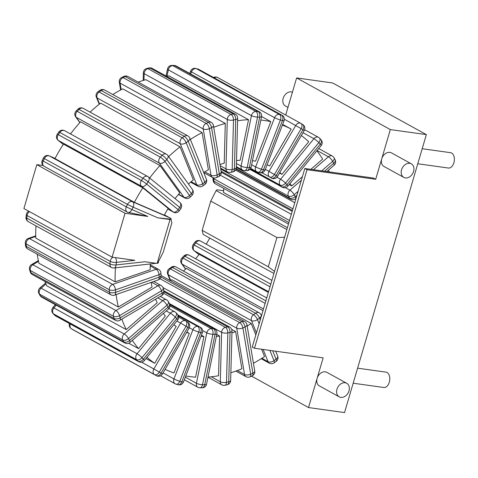 <?xml version="1.0" encoding="UTF-8"?>
<svg xmlns="http://www.w3.org/2000/svg" width="478" height="478" viewBox="0 0 478 478"><rect width="100%" height="100%" fill="white"/><g stroke="black" fill="none" stroke-linecap="round" stroke-linejoin="round"><path stroke-width="0.72" d="M197.97 69.059A4.457 2.85 105.5 0 1 198.364 69.22A4.457 3.388 -61.1 0 1 198.926 69.447A4.457 4.457 0 0 0 197.97 69.059L195.956 68.497A4.457 4.457 0 0 0 190.603 71.192A4.457 0.514 21.1 0 0 191.457 71.873A4.457 3.388 -61.1 0 1 196.356 68.659A4.457 2.85 -74.5 0 0 195.956 68.497M282.062 115.258A4.457 3.388 118.9 0 0 281.5 115.031A4.457 2.85 105.5 0 1 282.444 120.564A4.457 0.514 21.1 0 0 284.069 120.767A4.457 4.457 0 0 0 282.062 115.258L198.926 69.447M280.431 120.002A4.457 2.85 -74.5 0 0 279.487 114.475A4.457 3.388 118.9 0 0 274.593 117.69A4.457 0.514 21.1 0 0 280.431 120.002L261.466 169.236A4.457 0.514 -158.9 0 1 255.628 166.924A4.457 3.388 118.9 0 0 256.782 171.745A4.457 4.457 0 0 0 257.738 172.134A4.457 2.85 -74.5 0 0 261.466 169.236L263.48 169.798A4.457 2.85 105.5 0 1 259.745 172.695A4.457 4.457 0 0 0 265.105 170.001A4.457 0.514 -158.9 0 1 263.48 169.798L282.444 120.564L280.431 120.002M252.48 160.692A93.043 70.75 -61.1 0 1 255.557 161.206L270.805 121.621L261.562 116.524M257.337 171.972A4.457 2.85 -74.5 0 0 257.738 172.134L259.745 172.695M142.832 187.836L168.214 208.438A93.043 70.75 118.9 0 0 164.265 215.22L134.39 202.325A135.692 103.182 -61.1 0 1 142.832 187.836L63.449 144.087A135.692 103.182 -61.1 0 0 55.006 158.576L134.39 202.325M149.692 177.995A135.692 103.182 -61.1 0 1 159.975 165.525L80.585 121.776A135.692 103.182 -61.1 0 0 70.523 133.954M175.073 198.603A93.043 70.75 118.9 0 1 179.746 192.939L159.975 165.525M168.674 156.623A135.692 103.182 -61.1 0 1 180.027 146.842L100.643 103.093A135.692 103.182 -61.1 0 0 90.073 112.139M188.463 184.054A93.043 70.75 118.9 0 1 193.339 179.865L180.027 146.842M190.369 139.451A135.692 103.182 -61.1 0 1 202.122 132.597L122.738 88.848A135.692 103.182 -61.1 0 0 112.82 94.53M203.688 172.51A93.043 70.75 118.9 0 1 208.384 169.792L202.122 132.597M213.72 127.309A135.692 103.182 -61.1 0 1 225.293 123.42L145.91 79.671A135.692 103.182 -61.1 0 0 138.178 82.12M219.988 164.563A93.043 70.75 118.9 0 1 224.236 163.159L225.293 123.42M237.59 120.767A135.692 103.182 -61.1 0 1 248.524 119.703L169.14 75.96A135.692 103.182 -61.1 0 0 166.236 76.116M236.526 160.584A93.043 70.75 118.9 0 1 240.189 160.255L248.524 119.703M270.805 121.621A135.692 103.182 118.9 0 0 260.839 120.05M282.402 125.093A135.692 103.182 -61.1 0 1 291.156 129.084L282.665 124.405M267.112 164.779A93.043 70.75 118.9 0 1 269.664 165.974L291.156 129.084M316.89 150.815A135.692 103.182 -61.1 0 1 322.644 159.102L310.861 169.332M290.021 183.48A93.043 70.75 118.9 0 1 291.711 185.954L302.413 176.669M279.791 172.534A93.043 70.75 118.9 0 1 281.895 174.345L308.692 141.763A135.692 103.182 -61.1 0 0 301.343 135.543M328.464 170.144A135.692 103.182 -61.1 0 1 329.228 171.895M247.162 325.99A93.043 70.75 118.9 0 0 251.225 323.51L255.832 334.935M261.597 349.245L264.537 356.54A135.692 103.182 -61.1 0 1 253.43 363.244M230.862 372.75A135.692 103.182 -61.1 0 0 241.88 368.771L235.618 331.577L231.687 329.408M231.926 332.933A93.043 70.75 118.9 0 0 235.618 331.577M207.99 377.088A135.692 103.182 -61.1 0 0 218.56 375.75L219.617 336.004L216.761 334.433M216.349 336.446A93.043 70.75 118.9 0 0 219.617 336.004M185.763 375.977A135.692 103.182 118.9 0 0 195.598 377.16L203.933 336.614A93.043 70.75 -61.1 0 1 201.047 336.291M186.677 332.347A93.043 70.75 118.9 0 0 189.24 333.369L173.992 372.954A135.692 103.182 -61.1 0 1 165.125 369.339M150.295 263.958A93.043 70.75 118.9 0 0 150.188 269.682L115.162 281.853A135.692 103.182 -61.1 0 1 115.461 267.823M151.203 282.384A93.043 70.75 118.9 0 0 152.052 287.051L118.335 307.001A135.692 103.182 -61.1 0 1 116.13 294.567M155.649 299.15A93.043 70.75 118.9 0 0 157.172 302.735L126.24 329.587A135.692 103.182 -61.1 0 1 121.872 319.137M173.902 324.664A93.043 70.75 118.9 0 0 176.185 326.414L154.693 363.304A135.692 103.182 -61.1 0 1 147.033 357.329M163.368 313.454A93.043 70.75 118.9 0 0 165.34 316.054L138.542 348.635A135.692 103.182 -61.1 0 1 132.364 340.366M44.352 166.398A4.457 3.388 -61.1 0 1 44.125 166.29A4.457 3.388 -61.1 0 1 43.157 161.038L42.261 160.459L43.432 158.015L44.335 158.594A4.457 3.388 -61.1 0 1 49.383 155.93A4.457 2.886 -66.7 0 0 49.222 155.852L55.101 158.391L49.383 155.93L132.514 201.74A4.457 3.388 118.9 0 0 127.471 204.411L133.123 207.153A4.457 2.886 -66.7 0 0 132.514 201.74L169.672 217.777A4.457 2.886 113.3 0 1 170.73 219.157A2.521 0.454 -163.6 0 0 171.148 218.918L171.19 218.96A4.457 4.457 0 0 0 169.893 217.884A4.457 3.388 -61.1 0 0 169.672 217.777L164.438 214.891L169.893 217.884M112.91 257.26A4.457 3.388 118.9 0 0 110.245 261.382A4.457 1.368 6.7 0 0 116.417 262.374L134.886 260.325L112.109 257.146L23.9 208.539L36.818 164.647L43.116 165.531M273.924 273.458L203.186 234.477L202.158 230.348L210.768 201.089L276.923 237.542L284.571 237.285M170.939 219.145L171.871 222.873L163.261 252.139L157.925 262.637L157.125 263.432L144.989 261.741L116.112 264.943A4.457 1.368 -173.3 0 1 109.946 263.946A4.457 3.388 118.9 0 0 111.428 267.447A4.457 4.457 0 0 0 114.069 267.973A4.457 2.551 -96.3 0 0 116.112 264.943L116.417 262.374A4.457 2.551 -96.3 0 0 115.282 257.588M189.24 333.369L186.85 332.049M291.711 185.954L289.148 184.544M281.895 174.345L279.505 173.024M295.906 198.77L295.649 198.627A4.457 1.261 -131 0 0 295.255 196.667A4.457 2.605 151.3 0 1 289.489 198.071A4.457 3.388 118.9 0 0 290.564 199.171A4.457 4.457 0 0 0 295.643 198.633L296.049 198.28M195.604 258.759A93.043 70.75 118.9 0 0 199.207 254.296L268.349 292.399M203.933 336.614L201.453 335.245M170.425 280.658A93.043 70.75 118.9 0 0 171.841 279.767L251.225 323.51M183.433 271.062A93.043 70.75 118.9 0 0 186.378 268.421L262.984 310.634M223.77 188.428A93.043 70.75 118.9 0 1 223.525 192.532L287.386 227.719M206.203 244.168A93.043 70.75 118.9 0 0 209.728 238.08M138.542 348.635L128.719 343.222M52.843 307.629A4.457 4.457 0 0 0 53.04 313.514A4.457 2.814 -43.2 0 0 53.488 313.867A4.457 3.388 -61.1 0 1 53.918 307.94A4.457 0.693 -140.6 0 0 52.843 307.629L55.293 304.653M56.207 305.155L53.918 307.94L137.055 353.756A4.457 3.388 118.9 0 0 136.624 359.677A4.457 2.814 -43.2 0 0 141.96 357.669A4.457 0.693 -140.6 0 0 137.055 353.756L170.383 313.227A4.457 0.693 39.4 0 1 175.289 317.147A4.457 2.814 -43.2 0 0 176 312.696A4.457 4.457 0 0 0 174.906 311.847A4.457 3.388 118.9 0 0 170.383 313.227L166.248 310.951M143.4 359.205A4.457 2.814 136.8 0 1 138.064 361.213A4.457 3.388 118.9 0 0 138.716 361.715A4.457 4.457 0 0 0 144.308 360.639A4.457 0.693 -140.6 0 0 143.4 359.205L176.735 318.683A4.457 0.693 39.4 0 1 177.643 320.117A4.457 4.457 0 0 0 177.446 314.231A4.457 2.814 136.8 0 1 176.735 318.683L175.289 317.147L141.96 357.669L143.4 359.205M54.48 315.05A4.457 4.457 0 0 0 55.579 315.904A4.457 3.388 -61.1 0 1 54.934 315.396A4.457 2.814 136.8 0 1 54.48 315.05L53.04 313.514M154.693 363.304L146.041 358.536M126.24 329.587L46.856 285.844A135.692 103.182 -61.1 0 1 44.854 281.452M118.335 307.001L38.945 263.253A135.692 103.182 -61.1 0 1 37.212 254.188M115.162 281.853L35.778 238.104A135.692 103.182 -61.1 0 1 35.964 225.861M211.282 376.795L220.298 381.767A4.457 3.388 118.9 0 0 221.816 384.832A4.457 4.457 0 0 0 224.965 385.268A4.457 2.396 -102.9 0 0 226.5 382.322A4.457 1.625 -178.5 0 1 220.298 381.767L221.619 332.335A4.457 1.625 1.5 0 0 227.821 332.891A4.457 2.396 -102.9 0 0 225.395 327.346A4.457 3.388 118.9 0 0 221.619 332.335L169.421 303.572A4.457 2.605 151.3 0 1 168.041 307.097A4.457 1.261 49 0 1 168.423 309.063A4.457 4.457 0 0 0 169.415 303.554L168.358 301.624A4.457 4.457 0 0 0 166.595 299.861A4.457 3.388 118.9 0 0 162.711 300.596A4.457 1.261 49 0 1 166.983 305.161A4.457 2.605 -28.7 0 0 168.358 301.624M228.735 381.808A4.457 2.396 77.1 0 1 227.193 384.76A4.457 4.457 0 0 0 230.653 380.53A4.457 1.625 -178.5 0 1 228.735 381.808L230.049 332.383A4.457 1.625 1.5 0 0 231.973 331.105A4.457 4.457 0 0 0 229.667 327.077A4.457 3.388 118.9 0 0 227.63 326.833A4.457 2.396 77.1 0 1 230.049 332.383L227.821 332.891L226.5 382.322L228.735 381.808M63.221 144.434L58.113 140.287A4.457 2.868 -50.9 0 0 58.388 140.472A4.457 3.388 -61.1 0 1 58.274 134.671A4.457 0.394 -145.2 0 0 57.264 134.282L58.806 132.059A4.457 0.394 34.8 0 1 59.816 132.454A4.457 3.388 -61.1 0 1 64.62 130.697L147.75 176.513A4.457 3.388 118.9 0 0 142.952 178.264L141.41 180.487A4.457 3.388 118.9 0 0 141.524 186.283A4.457 2.868 -50.9 0 0 146.591 184.036A4.457 0.394 -145.2 0 0 141.41 180.487L58.274 134.671L59.816 132.454L142.952 178.264A4.457 0.394 34.8 0 1 148.138 181.813A4.457 2.868 -50.9 0 0 148.413 176.956A4.457 4.457 0 0 0 147.75 176.513A4.457 3.388 118.9 0 1 148.132 176.77M179.286 210.804A4.457 0.394 -145.2 0 0 178.157 209.657A4.457 2.868 129.1 0 1 173.09 211.909A4.457 3.388 118.9 0 0 173.472 212.166A4.457 4.457 0 0 0 179.286 210.804L180.827 208.587A4.457 4.457 0 0 0 179.979 202.582L179.979 202.582A4.457 2.868 129.1 0 1 179.704 207.44A4.457 0.394 34.8 0 1 180.827 208.587M79.838 122.607L75.644 116.793A4.457 2.725 -35.8 0 0 76.229 117.307A4.457 3.388 -61.1 0 1 77.197 111.32A4.457 0.98 -135.8 0 0 76.062 111.081L77.908 109.181A4.457 0.98 44.2 0 1 79.043 109.426A4.457 3.388 -61.1 0 1 83.256 108.381L166.392 154.197A4.457 3.388 118.9 0 0 162.173 155.236L160.333 157.137A4.457 3.388 118.9 0 0 159.365 163.118A4.457 2.725 -35.8 0 0 164.934 161.397A4.457 0.98 -135.8 0 0 160.333 157.137L77.197 111.32L79.043 109.426L162.173 155.236A4.457 0.98 44.2 0 1 166.774 159.497A4.457 2.725 -35.8 0 0 167.856 155.487A4.457 4.457 0 0 0 166.392 154.197M190.19 197.199A4.457 0.98 -135.8 0 0 189.527 195.49A4.457 2.725 144.2 0 1 183.964 197.217A4.457 3.388 118.9 0 0 184.843 198A4.457 4.457 0 0 0 190.19 197.199L192.036 195.305A4.457 4.457 0 0 0 192.455 189.587A4.457 2.725 144.2 0 1 191.373 193.596A4.457 0.98 44.2 0 1 192.036 195.305M99.215 104.222L96.359 97.124A4.457 2.462 -21.9 0 0 97.1 97.912A4.457 3.388 -61.1 0 1 99.101 92.009A4.457 1.524 -125.9 0 0 97.876 91.848L99.944 90.354A4.457 1.524 54.1 0 1 101.169 90.515A4.457 3.388 -61.1 0 1 104.706 90.061L187.842 135.871A4.457 3.388 118.9 0 0 184.299 136.326L182.238 137.825A4.457 3.388 118.9 0 0 180.23 143.729A4.457 2.462 -21.9 0 0 186.163 142.671A4.457 1.524 -125.9 0 0 182.238 137.825L99.101 92.009L101.169 90.515L184.299 136.326A4.457 1.524 54.1 0 1 188.224 141.171A4.457 2.462 -21.9 0 0 189.826 138.112A4.457 4.457 0 0 0 187.842 135.871M202.791 185.96A4.457 1.524 -125.9 0 0 202.714 183.749A4.457 2.462 158.1 0 1 196.787 184.807A4.457 3.388 118.9 0 0 198.029 186.253A4.457 4.457 0 0 0 202.791 185.96L204.859 184.466A4.457 4.457 0 0 0 206.382 179.19A4.457 2.462 158.1 0 1 204.781 182.249A4.457 1.524 54.1 0 1 204.859 184.466M120.599 89.984L119.291 82.204A4.457 2.091 -9.6 0 0 120.08 83.148A4.457 3.388 -61.1 0 1 123.031 77.579A4.457 2.002 -115 0 0 121.8 77.424L123.993 76.396A4.457 2.002 65 0 1 125.23 76.552A4.457 3.388 -61.1 0 1 128.032 76.534L211.168 122.344A4.457 3.388 118.9 0 0 208.366 122.368L206.167 123.39A4.457 3.388 118.9 0 0 203.21 128.958A4.457 2.091 -9.6 0 0 209.358 128.672A4.457 2.002 -115 0 0 206.167 123.39L123.031 77.579L125.23 76.552L208.366 122.368A4.457 2.002 65 0 1 211.551 127.644A4.457 2.091 -9.6 0 0 213.415 125.511A4.457 4.457 0 0 0 211.168 122.344M216.498 177.577A4.457 2.002 -115 0 0 217.143 174.936A4.457 2.091 170.4 0 1 211.001 175.229A4.457 3.388 118.9 0 0 212.459 177.446A4.457 4.457 0 0 0 216.498 177.577L218.691 176.555A4.457 4.457 0 0 0 221.2 171.775A4.457 2.091 170.4 0 1 219.342 173.914A4.457 2.002 65 0 1 218.691 176.555M143.167 80.471L143.376 72.692A4.457 1.625 1.5 0 0 144.165 73.654A4.457 3.388 -61.1 0 1 147.941 68.659A4.457 2.396 -102.9 0 0 146.836 68.462L149.064 67.954A4.457 2.396 77.1 0 1 150.176 68.151A4.457 3.388 -61.1 0 1 152.213 68.39L235.349 114.206A4.457 3.388 118.9 0 0 233.312 113.961L231.077 114.475A4.457 3.388 118.9 0 0 227.301 119.464A4.457 1.625 1.5 0 0 233.503 120.02A4.457 2.396 -102.9 0 0 231.077 114.475L147.941 68.659L150.176 68.151L233.312 113.961A4.457 2.396 77.1 0 1 235.732 119.506A4.457 1.625 1.5 0 0 237.656 118.227A4.457 4.457 0 0 0 235.349 114.206M230.647 172.397A4.457 2.396 -102.9 0 0 232.183 169.451A4.457 1.625 -178.5 0 1 225.98 168.895A4.457 3.388 118.9 0 0 227.498 171.955A4.457 4.457 0 0 0 230.647 172.397L232.876 171.883A4.457 4.457 0 0 0 236.335 167.659A4.457 1.625 -178.5 0 1 234.417 168.937A4.457 2.396 77.1 0 1 232.876 171.883M166.057 76.02L167.509 68.981A4.457 1.093 11.6 0 0 168.316 69.836A4.457 3.388 -61.1 0 1 172.743 65.641A4.457 2.683 -89.4 0 0 171.925 65.42L174.094 65.444A4.457 2.683 90.6 0 1 174.912 65.665A4.457 3.388 -61.1 0 1 176.197 65.994L259.327 111.81A4.457 3.388 118.9 0 0 258.048 111.482L255.879 111.458A4.457 3.388 118.9 0 0 251.446 115.652A4.457 1.093 11.6 0 0 257.546 117.086A4.457 2.683 -89.4 0 0 255.879 111.458L172.743 65.641L174.912 65.665L258.048 111.482A4.457 2.683 90.6 0 1 259.715 117.11A4.457 1.093 11.6 0 0 261.544 116.614A4.457 4.457 0 0 0 259.327 111.81M244.593 170.58A4.457 2.683 -89.4 0 0 247.174 167.521A4.457 1.093 -168.4 0 1 241.079 166.081A4.457 3.388 118.9 0 0 242.489 170.031A4.457 4.457 0 0 0 244.593 170.58L246.762 170.604A4.457 4.457 0 0 0 251.177 167.043A4.457 1.093 -168.4 0 1 249.343 167.545A4.457 2.683 90.6 0 1 246.762 170.604M261.962 172.737L269.652 176.98A4.457 2.892 -58.8 0 0 274.432 174.524L268.995 171.369A4.457 3.388 118.9 0 0 269.652 176.98L271.414 178.049A4.457 3.388 118.9 0 0 271.51 178.103A4.457 4.457 0 0 0 277.515 176.442L276.194 175.593A4.457 2.892 121.2 0 1 271.414 178.049L271.51 178.103M284.362 119.225L301.164 128.642A4.457 2.892 -58.8 0 0 300.937 123.432L300.937 123.432A4.457 2.892 -58.8 0 0 300.871 123.39A4.457 3.388 118.9 0 0 300.781 123.342A4.457 3.388 118.9 0 0 295.727 125.487L268.995 171.369L265.35 169.361M302.927 129.711L304.247 130.56A4.457 4.457 0 0 0 302.705 124.501A4.457 2.892 121.2 0 1 302.927 129.711L301.164 128.642L274.432 174.524L276.194 175.593L302.927 129.711M214.24 77.89A4.457 3.388 -61.1 0 1 217.645 77.526L217.645 77.526A4.457 3.388 -61.1 0 1 217.735 77.579L300.686 123.288M320.278 144.159A4.457 0.693 39.4 0 1 321.186 145.593A4.457 4.457 0 0 0 320.989 139.707A4.457 2.814 136.8 0 1 320.278 144.159L318.832 142.623A4.457 2.814 -43.2 0 0 319.549 138.172A4.457 4.457 0 0 0 318.45 137.323A4.457 3.388 118.9 0 0 313.926 138.704A4.457 0.693 39.4 0 1 318.832 142.623L285.503 183.146A4.457 0.693 -140.6 0 0 280.598 179.232A4.457 3.388 118.9 0 0 280.168 185.153A4.457 2.814 -43.2 0 0 285.503 183.146L286.943 184.681A4.457 2.814 136.8 0 1 281.614 186.689A4.457 3.388 118.9 0 0 282.259 187.191A4.457 4.457 0 0 0 287.852 186.115A4.457 0.693 -140.6 0 0 286.943 184.681L320.278 144.159M236.341 167.437L288.431 196.141A4.457 2.605 -28.7 0 0 294.197 194.737A4.457 1.261 -131 0 0 289.925 190.166A4.457 3.388 118.9 0 0 288.431 196.141L289.489 198.071L236.186 168.698M317.111 150.546L328.398 156.766A4.457 1.261 49 0 1 332.67 161.337A4.457 2.605 -28.7 0 0 334.044 157.8A4.457 4.457 0 0 0 332.288 156.037A4.457 3.388 118.9 0 0 328.398 156.766L313.502 169.702M324.544 171.244L333.728 163.267A4.457 1.261 49 0 1 334.116 165.239A4.457 4.457 0 0 0 335.102 159.73A4.457 2.605 151.3 0 1 333.728 163.267L332.67 161.337L321.718 170.849M212.931 177.673A4.457 4.457 0 0 0 212.937 177.75A4.457 1.87 -3.9 0 0 213.732 178.718A4.457 3.388 -61.1 0 1 213.744 177.918M288.915 222.521L213.893 181.18A4.457 1.87 176.1 0 1 213.104 180.212A4.457 4.457 0 0 0 215.399 183.815A4.457 3.388 -61.1 0 1 213.893 181.18L213.732 178.718L289.513 220.483M185.566 269.168L181.574 263.635A4.457 2.725 -35.8 0 0 182.16 264.149A4.457 3.388 -61.1 0 1 183.128 258.162L265.123 303.351M183.839 256.023A4.457 0.98 44.2 0 1 184.974 256.268A4.457 3.388 -61.1 0 1 189.186 255.222A4.457 4.457 0 0 0 183.839 256.023L181.993 257.923A4.457 4.457 0 0 0 181.574 263.635M171.238 267.262A4.457 1.524 54.1 0 1 172.462 267.423A4.457 3.388 -61.1 0 1 176 266.969A4.457 4.457 0 0 0 171.238 267.262L169.17 268.756A4.457 4.457 0 0 0 167.647 274.031A4.457 2.462 -21.9 0 0 168.393 274.826A4.457 3.388 -61.1 0 1 170.395 268.917L172.462 267.423L255.593 313.239A4.457 1.524 54.1 0 1 259.518 318.085A4.457 2.462 -21.9 0 0 261.119 315.02A4.457 4.457 0 0 0 259.136 312.779A4.457 3.388 118.9 0 0 255.593 313.239L253.531 314.733A4.457 3.388 118.9 0 0 251.524 320.636A4.457 2.462 -21.9 0 0 257.457 319.579A4.457 1.524 -125.9 0 0 253.531 314.733L170.395 268.917A4.457 1.524 -125.9 0 0 169.17 268.756M277.676 356.098A4.457 2.462 158.1 0 1 276.075 359.163A4.457 1.524 54.1 0 1 276.153 361.374A4.457 4.457 0 0 0 277.676 356.098L275.704 351.216M269.879 350.404L274.008 360.657A4.457 2.462 158.1 0 1 268.08 361.715A4.457 3.388 118.9 0 0 269.323 363.166A4.457 4.457 0 0 0 274.085 362.874A4.457 1.524 -125.9 0 0 274.008 360.657L276.075 359.163L272.705 350.798M198.956 254.619L194.056 250.639A4.457 2.868 -50.9 0 0 194.331 250.825A4.457 3.388 -61.1 0 1 194.211 245.029L269.998 286.794M270.775 284.153L195.759 242.812L194.211 245.029A4.457 0.394 -145.2 0 0 193.202 244.634L194.743 242.418A4.457 0.394 34.8 0 1 195.759 242.812A4.457 3.388 -61.1 0 1 200.557 241.055L271.892 280.365M161.098 275.573A4.457 3.388 -61.1 0 1 161.57 275.776A4.457 4.457 0 0 0 161.098 275.549M160.931 276.989L241.904 321.61A4.457 2.002 65 0 1 245.089 326.892A4.457 2.091 -9.6 0 0 246.953 324.753A4.457 4.457 0 0 0 244.706 321.592A4.457 3.388 118.9 0 0 241.904 321.61L239.705 322.638A4.457 3.388 118.9 0 0 236.753 328.207A4.457 2.091 -9.6 0 0 242.896 327.92A4.457 2.002 -115 0 0 239.705 322.638L159.993 278.71M254.738 371.018A4.457 2.091 170.4 0 1 252.88 373.157A4.457 2.002 65 0 1 252.229 375.798A4.457 4.457 0 0 0 254.738 371.018L246.953 324.753M250.681 374.184A4.457 2.091 170.4 0 1 244.539 374.471A4.457 3.388 118.9 0 0 245.997 376.688A4.457 4.457 0 0 0 250.036 376.825A4.457 2.002 -115 0 0 250.681 374.184L252.88 373.157L245.089 326.892L242.896 327.92L250.681 374.184M169.845 304.677L213.391 328.679A4.457 2.683 90.6 0 1 215.058 334.307A4.457 1.093 11.6 0 0 216.893 333.811A4.457 4.457 0 0 0 214.676 329.007A4.457 3.388 118.9 0 0 213.391 328.679L211.228 328.655A4.457 3.388 118.9 0 0 206.795 332.849A4.457 1.093 11.6 0 0 212.889 334.283A4.457 2.683 -89.4 0 0 211.228 328.655L169.953 305.914M206.52 384.246A4.457 1.093 -168.4 0 1 204.692 384.742A4.457 2.683 90.6 0 1 202.104 387.801A4.457 4.457 0 0 0 206.52 384.246L216.893 333.811M202.523 384.718A4.457 1.093 -168.4 0 1 196.422 383.284A4.457 3.388 118.9 0 0 197.832 387.228A4.457 4.457 0 0 0 199.935 387.778A4.457 2.683 -89.4 0 0 202.523 384.718L204.692 384.742L215.058 334.307L212.889 334.283L202.523 384.718M178.067 315.074L199.822 327.06A4.457 2.85 105.5 0 1 200.766 332.592A4.457 0.514 21.1 0 0 202.391 332.796A4.457 4.457 0 0 0 200.384 327.293A4.457 3.388 118.9 0 0 199.822 327.06L197.814 326.504A4.457 3.388 118.9 0 0 192.921 329.718A4.457 0.514 21.1 0 0 198.758 332.031A4.457 2.85 -74.5 0 0 197.814 326.504L178.402 315.809M183.427 382.03A4.457 0.514 -158.9 0 1 181.801 381.826A4.457 2.85 105.5 0 1 178.073 384.724A4.457 4.457 0 0 0 183.427 382.03L202.391 332.796M179.794 381.265A4.457 0.514 -158.9 0 1 173.956 378.952A4.457 3.388 118.9 0 0 175.103 383.774A4.457 4.457 0 0 0 176.059 384.163A4.457 2.85 -74.5 0 0 179.794 381.265L181.801 381.826L200.766 332.592L198.758 332.031L179.794 381.265M185.882 321.067L187.513 322.058A4.457 2.892 121.2 0 1 187.579 322.094L187.579 322.094A4.457 2.892 121.2 0 1 187.806 327.305L189.121 328.153A4.457 4.457 0 0 0 187.579 322.094L185.817 321.025A4.457 2.892 -58.8 0 0 185.745 320.989A4.457 3.388 118.9 0 0 185.655 320.935A4.457 3.388 118.9 0 0 180.6 323.08L186.038 326.235A4.457 2.892 -58.8 0 0 185.817 321.025A4.457 4.457 0 0 0 185.655 320.935L178.653 317.075L185.56 320.887M162.389 374.035L161.074 373.187A4.457 2.892 121.2 0 1 156.294 375.642A4.457 3.388 118.9 0 0 156.384 375.696A4.457 4.457 0 0 0 162.389 374.035L189.121 328.153M69.4 323.516A4.457 4.457 0 0 0 71.324 328.721L71.324 328.721A4.457 2.892 -58.8 0 0 71.389 328.762L154.525 374.573A4.457 2.892 -58.8 0 0 159.305 372.117L153.868 368.962A4.457 3.388 118.9 0 0 154.525 374.573L73.158 329.832A4.457 2.892 121.2 0 1 73.092 329.79A4.457 2.892 121.2 0 1 73.026 329.748M73.343 329.934A4.457 3.388 -61.1 0 1 73.248 329.886L73.248 329.886A4.457 3.388 -61.1 0 1 73.158 329.832L71.389 328.762A4.457 3.388 -61.1 0 1 70.32 324.024M26.015 217.215L26.32 214.646A4.457 1.368 6.7 0 0 27.109 215.572L26.81 218.135A4.457 1.368 -173.3 0 1 26.015 217.215A4.457 4.457 0 0 0 28.292 221.637A4.457 3.388 -61.1 0 1 26.81 218.135L109.946 263.946L110.245 261.382L27.109 215.572A4.457 3.388 -61.1 0 1 29.493 211.623M157.125 263.432L170.043 219.539L157.907 217.849L170.73 219.157M157.907 217.849L133.123 207.153L131.952 209.597L126.294 206.855A4.457 3.388 118.9 0 0 127.262 212.101A4.457 3.388 118.9 0 0 127.483 212.214A4.457 2.886 -66.7 0 0 127.65 212.292A4.457 2.886 -66.7 0 0 131.952 209.597L147.804 216.438L125.027 213.26L112.109 257.146M170.043 219.539L170.437 219.151M157.925 262.637L158.23 262.804A1.183 0.52 -6.3 0 0 158.254 262.189L158.17 262.147M158.23 262.804A2.521 0.454 -163.6 0 1 158.14 263.014A2.521 0.454 -163.6 0 1 157.812 263.043A4.457 2.551 83.7 0 1 157.393 263.169A4.457 4.457 0 0 0 158.14 263.014M147.804 216.438L127.65 212.292A4.457 4.457 0 0 1 127.262 212.101L44.125 166.29A4.457 4.457 0 0 1 42.261 160.459M125.027 213.26L36.818 164.647M223.656 190.734L216.904 189.79L216.104 190.585L286.842 229.565M274.527 271.414L268.313 266.802L276.923 237.542M216.104 190.585L210.768 201.089M268.313 266.802L202.158 230.348M28.316 238.426A4.457 4.457 0 0 0 25.334 242.938A4.457 1.87 -3.9 0 0 26.123 243.911A4.457 3.388 -61.1 0 1 29.505 238.6A4.457 2.211 -109.2 0 0 28.316 238.426L35.73 235.851M35.736 236.437L29.505 238.6L112.641 284.41A4.457 3.388 118.9 0 0 109.259 289.722A4.457 1.87 -3.9 0 0 115.449 289.847A4.457 2.211 -109.2 0 0 112.641 284.41L156.204 269.275A4.457 2.211 70.8 0 1 159.013 274.713A4.457 1.87 -3.9 0 0 160.925 273.016A4.457 4.457 0 0 0 158.63 269.407A4.457 3.388 118.9 0 0 156.204 269.275L150.217 265.977M115.616 292.309A4.457 1.87 176.1 0 1 109.426 292.178A4.457 3.388 118.9 0 0 110.926 294.812A4.457 4.457 0 0 0 114.547 295.123A4.457 2.211 -109.2 0 0 115.616 292.309L159.18 277.168A4.457 2.211 70.8 0 1 158.104 279.983A4.457 4.457 0 0 0 161.092 275.471A4.457 1.87 176.1 0 1 159.18 277.168L159.013 274.713L115.449 289.847L115.616 292.309M25.495 245.399A4.457 4.457 0 0 0 27.796 249.002A4.457 3.388 -61.1 0 1 26.29 246.367A4.457 1.87 176.1 0 1 25.495 245.399L25.334 242.938M31.602 264.573A4.457 4.457 0 0 0 29.576 269.604A4.457 2.288 -15.6 0 0 30.353 270.488A4.457 3.388 -61.1 0 1 32.845 264.722A4.457 1.775 -120.6 0 0 31.602 264.573L38.36 260.576M38.527 261.358L32.845 264.722L115.975 310.533A4.457 3.388 118.9 0 0 113.483 316.305A4.457 2.288 -15.6 0 0 119.542 315.617A4.457 1.775 -120.6 0 0 115.975 310.533L157.913 285.725A4.457 1.775 59.4 0 1 161.474 290.809A4.457 2.288 -15.6 0 0 163.231 288.216A4.457 4.457 0 0 0 161.092 285.509A4.457 3.388 118.9 0 0 157.913 285.725L151.598 282.247M120.163 317.864A4.457 2.288 164.4 0 1 114.111 318.545A4.457 3.388 118.9 0 0 115.479 320.368A4.457 4.457 0 0 0 119.9 320.302A4.457 1.775 -120.6 0 0 120.163 317.864L162.102 293.056A4.457 1.775 59.4 0 1 161.833 295.494A4.457 4.457 0 0 0 163.858 290.457A4.457 2.288 164.4 0 1 162.102 293.056L161.474 290.809L119.542 315.617L120.163 317.864M30.204 271.851A4.457 4.457 0 0 0 32.343 274.557A4.457 3.388 -61.1 0 1 30.974 272.735A4.457 2.288 164.4 0 1 30.204 271.851L29.576 269.604M39.913 287.983A4.457 4.457 0 0 0 38.927 293.492A4.457 2.605 -28.7 0 0 39.608 294.155A4.457 3.388 -61.1 0 1 41.102 288.18A4.457 1.261 -131 0 0 39.913 287.983L45.565 283.078M45.966 283.956L41.102 288.18L124.232 333.991A4.457 3.388 118.9 0 0 122.744 339.966A4.457 2.605 -28.7 0 0 128.504 338.561A4.457 1.261 -131 0 0 124.232 333.991L162.711 300.596L157.794 297.884M129.562 340.491A4.457 2.605 151.3 0 1 123.796 341.895A4.457 3.388 118.9 0 0 124.878 343.001A4.457 4.457 0 0 0 129.95 342.463A4.457 1.261 -131 0 0 129.562 340.491L168.041 307.097L166.983 305.161L128.504 338.561L129.562 340.491M39.985 295.422A4.457 4.457 0 0 0 41.741 297.185A4.457 3.388 -61.1 0 1 40.666 296.085A4.457 2.605 151.3 0 1 39.985 295.422L38.927 293.492M346.723 383.278L326.88 372.338A7.756 5.897 118.9 0 0 325.291 371.818A7.756 5.897 118.9 0 0 317.135 378.295A7.756 5.897 118.9 0 0 319.394 385.919L339.243 396.86A7.756 5.897 118.9 0 0 340.832 397.379A7.756 5.897 118.9 0 0 348.623 391.93A7.756 5.897 118.9 0 0 346.723 383.278A7.756 5.897 118.9 0 0 345.134 382.753A7.756 5.897 118.9 0 0 337.343 388.208A7.756 5.897 118.9 0 0 339.243 396.86M411.313 163.823L391.47 152.888A7.756 5.897 118.9 0 0 389.881 152.363A7.756 5.897 118.9 0 0 381.725 158.839A7.756 5.897 118.9 0 0 383.983 166.469L403.832 177.404A7.756 5.897 118.9 0 0 405.422 177.93A7.756 5.897 118.9 0 0 413.213 172.474A7.756 5.897 118.9 0 0 411.313 163.823A7.756 5.897 118.9 0 0 409.724 163.297A7.756 5.897 118.9 0 0 401.932 168.752A7.756 5.897 118.9 0 0 403.832 177.404M307.025 169.702L375.702 179.292L390.335 129.58L426.352 134.605L344.536 412.58L308.525 407.555L323.152 357.843L254.475 348.253L252.27 347.04L304.821 168.489L307.025 169.702L254.475 348.253M308.525 407.555L251.512 376.138M285.701 115.031L296.617 77.932L332.634 82.963L426.352 134.605M390.335 129.58L296.617 77.932M375.702 179.292L373.497 178.073L304.821 168.489M287.953 107.371L285.426 105.979A7.756 5.897 -61.1 0 1 283.526 97.327A7.756 5.897 -61.1 0 1 291.323 91.878A7.756 5.897 -61.1 0 1 292.428 92.17M357.61 368.174L385.949 372.129A7.756 4.834 97.9 0 1 387.031 372.493A7.756 4.834 97.9 0 1 389.51 381.372A7.756 4.834 97.9 0 1 383.81 387.491L353.182 383.213M422.199 148.724L450.539 152.679A7.756 4.834 97.9 0 1 451.62 153.044A7.756 4.834 97.9 0 1 454.1 161.917A7.756 4.834 97.9 0 1 448.394 168.035L417.772 163.763M198.364 69.22L281.5 115.031L279.487 114.475L196.356 68.659L198.364 69.22M190.656 73.965L191.457 71.873L274.593 117.69L255.628 166.924L251.649 164.731M53.488 313.867L136.624 359.677L138.064 361.213L54.934 315.396L53.488 313.867M163.691 293.343L225.395 327.346L227.63 326.833L164.02 291.783M63.239 144.41L58.388 140.472L141.524 186.283L173.09 211.909L167.85 209.023M146.591 184.036L178.157 209.657L179.704 207.44L148.138 181.813L146.591 184.036M79.957 122.476L76.229 117.307L159.365 163.118L183.964 197.217L178.605 194.259M164.934 161.397L189.527 195.49L191.373 193.596L166.774 159.497L164.934 161.397M99.538 103.965L97.1 97.912L180.23 143.729L196.787 184.807L191.14 181.694M186.163 142.671L202.714 183.749L204.781 182.249L188.224 141.171L186.163 142.671M121.179 89.673L120.08 83.148L203.21 128.958L211.001 175.229L204.823 171.823M209.358 128.672L217.143 174.936L219.342 173.914L211.551 127.644L209.358 128.672M143.992 80.22L144.165 73.654L227.301 119.464L225.98 168.895L220.179 165.693M233.503 120.02L232.183 169.451L234.417 168.937L235.732 119.506L233.503 120.02M167.031 76.068L168.316 69.836L251.446 115.652L241.079 166.081L236.449 163.53M257.546 117.086L247.174 167.521L249.343 167.545L259.715 117.11L257.546 117.086M213.463 77.46A4.457 4.457 0 0 1 217.645 77.526L300.781 123.342A4.457 4.457 0 0 1 300.937 123.432L302.705 124.501A4.457 2.892 121.2 0 0 302.64 124.465L301.003 123.473M249.994 169.266L281.614 186.689L280.168 185.153L250.424 168.758M303.004 132.687L313.926 138.704L280.598 179.232L276.941 177.219M301.361 180.242L289.925 190.166L285.348 187.645M298.087 191.361L294.197 194.737L295.255 196.667L296.963 195.185M235.552 170.066L294.753 202.69M220.74 169.051L292.942 208.838M221.093 171.142L292.464 210.469M220.364 175.205L291.329 214.311M185.697 269.048L182.16 264.149L263.474 308.955M265.864 300.841L184.974 256.268L183.128 258.162A4.457 0.98 -135.8 0 0 181.993 257.923M260.253 319.901L259.518 318.085L257.457 319.579L259.13 323.731M261.854 358.285L268.08 361.715L263.139 349.46M170.676 280.502L168.393 274.826L251.524 320.636L256.447 332.843M198.973 254.601L194.331 250.825L268.546 291.723M237.399 370.54L244.539 374.471L236.753 328.207L162.998 287.565M185.309 377.154L196.422 383.284L206.795 332.849L202.648 330.561M175.665 384.001A4.457 2.85 -74.5 0 0 176.059 384.163L178.073 384.724M163.034 372.93L173.956 378.952L192.921 329.718L189.33 327.741M161.074 373.187L187.806 327.305L186.038 326.235L159.305 372.117L161.074 373.187M141.608 362.205L153.868 368.962L180.6 323.08L176.884 321.031M43.157 161.038L44.335 158.594L127.471 204.411L126.294 206.855L43.157 161.038M26.123 243.911L109.259 289.722L109.426 292.178L26.29 246.367L26.123 243.911M30.353 270.488L113.483 316.305L114.111 318.545L30.974 272.735L30.353 270.488M39.608 294.155L122.744 339.966L123.796 341.895L40.666 296.085L39.608 294.155M265.105 170.001L284.069 120.767M189.73 73.457L190.603 71.192M250.669 168.376L256.782 171.745M168.925 308.549L174.906 311.847M55.579 315.904L138.716 361.715M144.308 360.639L177.643 320.117M177.446 314.231L176 312.696M207.972 377.202L221.816 384.832M224.965 385.268L227.193 384.76M163.954 290.863L229.667 327.077M230.653 380.53L231.973 331.105M167.826 209.053L173.472 212.166M64.62 130.697A4.457 4.457 0 0 0 58.806 132.059M57.264 134.282A4.457 4.457 0 0 0 58.113 140.287M179.979 202.582L148.413 176.956M178.425 194.468L184.843 198M83.256 108.381A4.457 4.457 0 0 0 77.908 109.181M76.062 111.081A4.457 4.457 0 0 0 75.644 116.793M192.455 189.587L167.856 155.487M190.597 182.16L198.029 186.253M104.706 90.061A4.457 4.457 0 0 0 99.944 90.354M97.876 91.848A4.457 4.457 0 0 0 96.359 97.124M206.382 179.19L189.826 138.112M203.742 172.642L212.459 177.446M128.032 76.534A4.457 4.457 0 0 0 123.993 76.396M121.8 77.424A4.457 4.457 0 0 0 119.291 82.204M221.2 171.775L213.415 125.511M220.591 168.154L227.498 171.955M152.213 68.39A4.457 4.457 0 0 0 149.064 67.954M146.836 68.462A4.457 4.457 0 0 0 143.376 72.692M236.335 167.659L237.656 118.227M236.365 166.655L242.489 170.031M176.197 65.994A4.457 4.457 0 0 0 174.094 65.444M171.925 65.42A4.457 4.457 0 0 0 167.509 68.981M251.177 167.043L261.544 116.614M277.515 176.442L304.247 130.56M320.989 139.707L319.549 138.172M287.852 186.115L321.186 145.593M249.898 169.361L282.259 187.191M304.629 129.705L318.45 137.323M335.102 159.73L334.044 157.8M318.736 148.568L332.288 156.037M236.042 169.128L290.564 199.171M326.833 171.56L334.116 165.239M221.26 172.301L292.189 211.39M213.104 180.212L212.937 177.75M215.399 183.815L288.461 224.074M189.186 255.222L266.718 297.943M176 266.969L259.136 312.779M261.448 315.839L261.119 315.02M274.085 362.874L276.153 361.374M261.209 358.697L269.323 363.166M170.288 280.58L167.647 274.031M193.202 244.634A4.457 4.457 0 0 0 194.056 250.639M200.557 241.055A4.457 4.457 0 0 0 194.743 242.418M161.57 275.776L244.706 321.592M250.036 376.825L252.229 375.798M235.851 371.101L245.997 376.688M169.714 304.229L214.676 329.007M199.935 387.778L202.104 387.801M184.299 379.765L197.832 387.228M177.995 314.954L200.384 327.293M160.566 375.762L175.103 383.774M156.384 375.696L73.248 329.886A4.457 4.457 0 0 1 73.092 329.79L71.324 328.721M28.292 221.637L111.428 267.447M28.716 211.198A4.457 4.457 0 0 0 26.32 214.646M49.222 155.852A4.457 4.457 0 0 0 43.432 158.015M114.069 267.973L156.192 263.3M150.259 264.794L158.63 269.407M27.796 249.002L110.926 294.812M114.547 295.123L158.104 279.983M161.092 275.471L160.925 273.016M153.791 281.482L161.092 285.509M32.343 274.557L115.479 320.368M119.9 320.302L161.833 295.494M163.858 290.457L163.231 288.216M160.309 296.396L166.595 299.861M41.741 297.185L124.878 343.001M129.95 342.463L168.423 309.063"/></g></svg>
